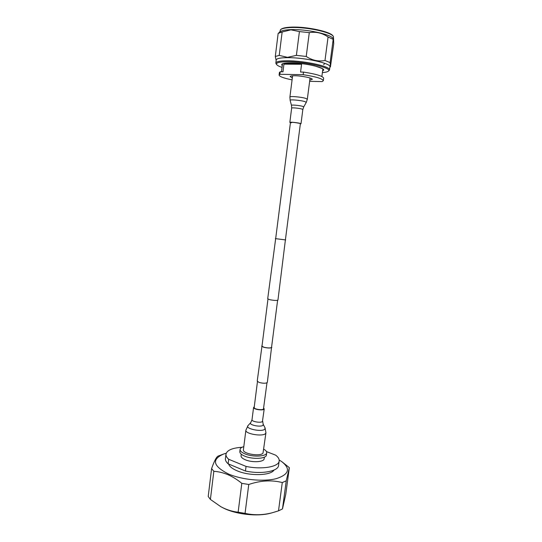 <?xml version="1.0" encoding="UTF-8"?>
<svg xmlns="http://www.w3.org/2000/svg" width="542" height="542" viewBox="0 0 542 542"><rect width="100%" height="100%" fill="white"/><g stroke="black" fill="none" stroke-linecap="round" stroke-linejoin="round"><path stroke-width="0.81" d="M285.41 239.781L277.944 300.105C276.833 300.668 274.11 300.525 269.78 299.699L267.701 298.791L275.682 238.534M285.702 239.943L275.363 238.615M277.612 300.329L271.549 347.375C270.472 348.174 267.917 348.133 263.886 347.246L261.982 346.148L267.972 299.089M271.596 347.002L267.328 382.422C266.169 383.485 263.459 383.506 259.212 382.483L257.226 381.128L262.03 345.782M271.847 347.415C270.702 348.262 267.992 348.221 263.703 347.273L261.684 346.108M280.614 29.593L281.081 29.227C282.673 28.015 286.23 27.31 291.752 27.12C306.718 26.497 330.593 31.66 332.944 35.874L333.31 36.341M333.581 39.112L333.371 36.422C330.986 32.147 306.643 26.89 291.393 27.52C285.769 27.71 282.145 28.421 280.532 29.654L279.652 32.202M322.388 72.601C325.41 72.371 327.368 71.91 328.249 71.226C333.479 68.265 305.62 61.592 287.558 61.727C279.259 61.795 275.648 62.757 276.711 64.627C277.396 65.514 279.171 66.449 282.043 67.432M276.129 63.854L275.831 63.035C276.196 61.564 279.99 60.812 287.213 60.779C304.211 60.643 331.121 66.578 329.502 69.911L329.014 70.629M275.831 63.035L276.21 59.999C276.576 58.495 280.377 57.709 287.606 57.655C304.618 57.459 331.535 63.455 329.909 66.876L329.502 69.911M278.154 33.374L275.302 56.476L279.232 55.392L282.138 32.005L278.154 33.374L280.261 31.727C281.86 30.508 285.485 29.803 291.129 29.62C306.393 29.024 330.769 34.268 333.113 38.496L333.554 39.078L333.73 43.746L330.451 66.801L330.119 62.601L333.188 39.363L333.574 39.099M282.138 32.005L290.952 29.824L299.414 31.585L309.286 32.649C315.952 31.511 322.212 32.96 328.073 36.992L324.983 60.494L330.119 62.601M324.983 60.494C318.472 61.754 312.226 60.406 306.223 56.456L309.286 32.649M299.414 31.585L296.393 55.365L306.223 56.456M296.393 55.365L287.497 57.337L279.232 55.392M328.073 36.992L333.188 39.363M275.302 56.476L276.163 60.379M303.147 74.688L303.479 72.086L300.566 72.045L301.562 64.268L290.966 63.556L283.947 64.146L282.992 71.795L280.194 71.761L279.875 74.295L303.147 74.688C315.823 76.639 322.551 78.651 323.323 80.711L322.158 81.598L309.645 81.314M292.334 77.872L290.146 76.537C290.309 75.982 291.901 75.717 294.929 75.751C301.887 75.805 312.829 78.109 312.253 79.369L309.8 80.114M292.077 79.877C283.737 78.184 279.415 76.571 279.096 75.047L279.408 72.526L280.194 71.761M279.096 75.047L279.875 74.295M303.479 72.086C316.162 74.051 322.89 76.083 323.655 78.19L323.323 80.711M301.562 64.268L283.947 64.146M285.383 240.018L300.376 123.712L299.516 123.339C295.194 122.472 292.172 122.174 290.465 122.445L291.345 122.824M300.343 123.942L300.993 123.793L300.031 123.373C297.301 122.607 289.631 121.848 289.841 122.363L290.431 122.675M254.367 407.205L254.164 407.543C253.697 409.115 262.199 410.524 263.453 409.081L266.976 382.835M254.259 406.818L253.575 407.469C253.046 409.244 262.619 410.829 264.022 409.196L263.73 408.031M265.932 432.76L265.56 433.498C262.951 436.947 244.821 433.885 245.885 430.192L243.412 449.752C242.315 453.742 260.37 456.852 263.012 453.112L265.932 432.76L265.038 427.787L264.848 429.101C262.179 432.394 244.55 428.708 248.012 425.606L248.087 425.524M279.171 460.016L281.555 461.499C290.837 468.661 289.143 474.365 276.461 478.6C263.825 481.933 242.078 479.873 228.494 474.006C213.026 466.113 211.373 459.467 223.528 454.061L226.21 453.227M223.013 454.257L218.114 456.1C216.454 456.831 214.286 460.991 211.604 468.579L213.833 471.31C218.494 471.601 223.196 472.726 227.931 474.69C232.674 476.764 237.294 479.643 241.8 483.335L248.758 484.487C260.526 480.476 271.698 479.833 282.28 482.556L286.244 480.822L289.34 467.665L282.009 461.811M270.98 513.098L270.119 513.321C257.484 516.668 236.908 514.507 224.259 508.471L220.797 506.682M289.34 467.665L285.729 494.521L282.477 508.918L278.5 510.862L271.86 512.867C262.782 515.157 253.846 515.327 245.059 513.376L238.134 512.204C233.243 511.655 228.453 510.313 223.765 508.186L220.838 506.709L210.404 499.426L208.216 496.472L211.604 468.579M243.805 446.649C241.536 447.272 240.296 448.18 240.092 449.372C239.998 450.978 241.678 452.495 245.126 453.939C253.08 457.312 266.725 456.52 266.705 452.78C266.813 451.574 265.844 450.382 263.798 449.21M240.092 449.372L239.815 451.601C239.72 453.22 241.393 454.758 244.842 456.201C252.782 459.596 266.434 458.783 266.413 455.009L266.705 452.78M241.251 454.196L241.048 455.775C240.966 457.204 242.423 458.559 245.424 459.826C252.321 462.8 264.171 462.062 264.164 458.735L264.374 457.157M242.03 447.286C232.355 447.909 227.003 450.199 225.973 454.149C225.784 455.808 226.692 457.516 228.697 459.277L246.048 466.411C261.942 469.839 278.974 466.818 279.171 460.964C279.374 459.04 278.202 457.109 275.668 455.165L266.474 451.594M225.973 454.149L225.418 458.613C225.228 460.293 226.129 462.035 228.135 463.817L245.458 471.025L246.048 466.411M228.697 459.277L228.135 463.817M245.458 471.025C261.339 474.474 278.371 471.364 278.574 465.422L279.171 460.964M228.602 464.013C229.408 466.438 232.206 468.688 237.01 470.761C249.334 476.235 270.79 475.727 273.981 470.083M286.244 480.822L282.477 508.918M238.134 512.204L241.8 483.335M213.833 471.31L210.404 499.426M278.5 510.862L282.28 482.556M248.758 484.487L245.059 513.376M282.382 64.742L282.362 63.983C283.046 63.942 281.081 63.238 290.654 62.886C298.689 63.048 306.697 64.051 314.678 65.9C321.548 68.156 324.34 69.322 323.052 69.41L322.741 69.911M282.267 65.636C280.424 63.868 283.195 62.947 290.6 62.879C305.952 62.777 329.014 68.624 322.625 70.806M310.065 78.034L307.321 99.254L306.271 102.397L304.922 101.611C300.898 100.27 289.469 99.288 290.126 100.331L291.474 105.372C290.993 104.626 299.611 105.385 302.666 106.361L303.696 106.937L302.836 109.518L301.88 109.037C299.15 108.176 291.46 107.465 291.657 108.082L289.841 122.363M307.321 99.254L305.857 98.434C301.637 96.998 289.597 95.941 289.909 97.025L290.126 100.331M250.756 422.604L252.01 419.738C251.474 421.608 261.02 423.214 262.436 421.486L264.225 408.837M245.885 430.192L248.012 425.606L250.695 422.658C248.209 424.901 261.068 427.57 263.033 425.206L263.182 424.257L265.038 427.787M254.164 407.543L257.464 381.615M275.654 238.771L290.465 122.445M328.249 71.226L329.075 70.582M329.854 67.269L330.451 66.801M276.711 64.627L276.081 63.793M324.401 63.868L323.676 64.681M321.873 76.51L322.849 69.071M281.501 71.774L282.484 63.895M292.599 75.799L289.909 97.025M303.696 106.937L306.271 102.397M291.474 105.372L291.657 108.082M302.836 109.518L300.993 123.793M263.182 424.257L262.646 421.1M252.01 419.738L253.575 407.469M270.119 513.321L271.86 512.867M221.529 507.095L220.838 506.709"/></g></svg>
